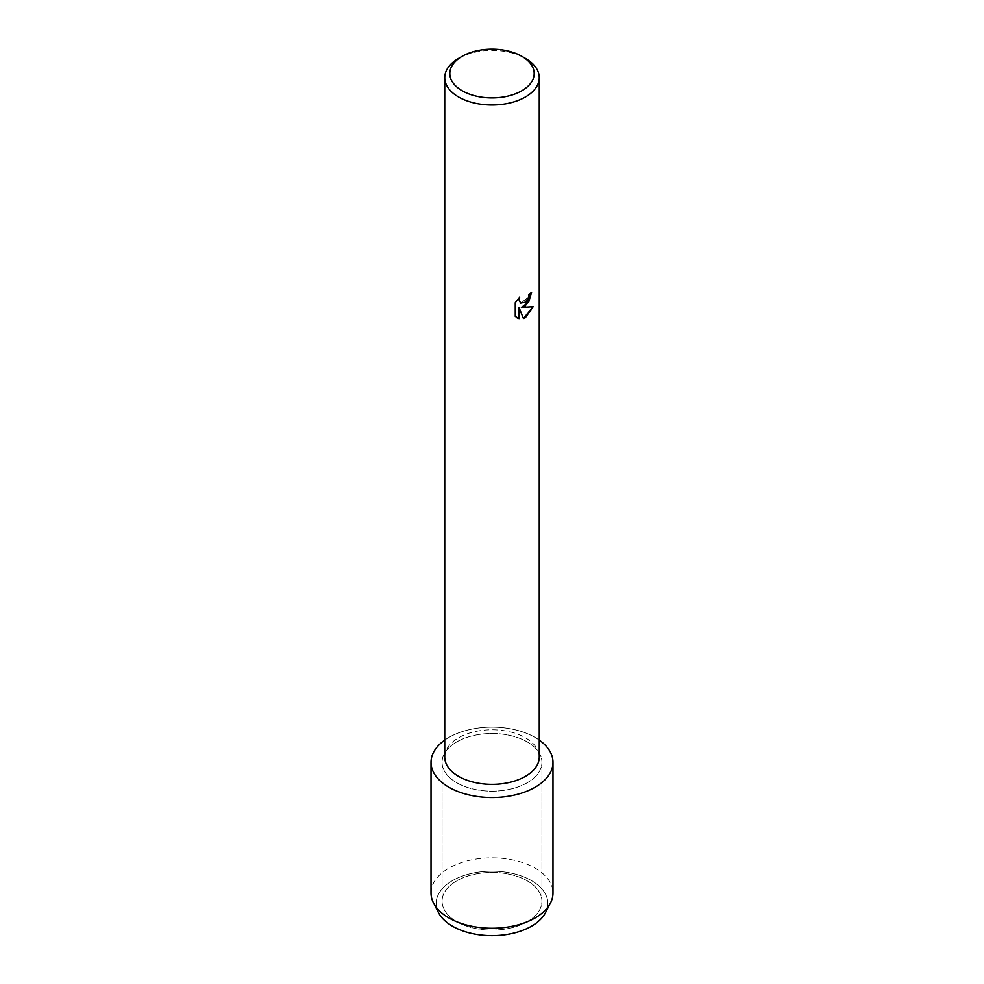 <?xml version="1.0" encoding="UTF-8"?>
<svg xmlns="http://www.w3.org/2000/svg" width="984" height="984" viewBox="0 0 984 984"><rect width="100%" height="100%" fill="white"/><g stroke="black" fill="none" stroke-linecap="round" stroke-linejoin="round"><path stroke-width="0.74" stroke-dasharray="4.92 3.69" d="M527.313 921.651A49.938 28.831 180 0 1 472.886 927.9A49.938 28.831 180 0 1 442.062 901.258A49.938 28.831 180 0 1 456.687 880.877A49.938 28.831 180 0 1 511.114 874.628A49.938 28.831 180 0 1 541.938 901.258A49.938 28.831 180 0 1 527.313 921.651A49.938 28.831 180 0 1 472.886 927.9A49.938 28.831 180 0 1 442.062 901.258A49.938 28.831 180 0 1 456.687 880.877A49.938 28.831 180 0 1 511.114 874.628A49.938 28.831 180 0 1 541.938 901.258A49.938 28.831 180 0 1 527.313 921.651M436.687 907.863A55.854 32.238 180 0 1 452.505 880.606A55.854 32.238 180 0 1 516.883 874.542A55.854 32.238 180 0 1 547.313 907.863M527.313 782.723A49.938 28.831 180 0 1 472.886 788.971A49.938 28.831 180 0 1 442.062 762.342A49.938 28.831 180 0 1 456.687 741.948A49.938 28.831 180 0 1 511.114 735.7A49.938 28.831 180 0 1 541.938 762.342A49.938 28.831 180 0 1 527.313 782.723A49.938 28.831 180 0 1 472.886 788.971A49.938 28.831 180 0 1 442.062 762.342A49.938 28.831 180 0 1 456.687 741.948A49.938 28.831 180 0 1 511.114 735.7A49.938 28.831 180 0 1 541.938 762.342A49.938 28.831 180 0 1 527.313 782.723M444.743 757.065A47.257 27.281 180 0 1 458.581 737.766A47.257 27.281 180 0 1 510.081 731.862A47.257 27.281 180 0 1 539.257 757.065M444.743 740.091A60.983 35.203 180 0 1 448.876 737.434A60.983 35.203 180 0 1 539.257 740.091A60.983 35.203 180 0 0 448.876 737.434A60.983 35.203 180 0 0 444.743 740.091M531.544 292.445L531.544 292.334A47.158 27.232 180 0 1 528.888 294.462L528.433 297.303L520.647 303.121M519.49 297.34L515.186 302.74L515.259 316.479M533.045 306.811L521.299 307.426M515.186 316.43L516.981 317.857M518.998 307.562L523.402 318.533M458.581 58.413A47.257 27.281 180 0 1 525.419 58.413M438.483 912.623A55.854 32.238 180 0 1 452.505 880.606A55.854 32.238 180 0 1 520.597 875.711A55.854 32.238 180 0 1 545.517 912.623M431.017 893.041A60.983 35.203 180 0 1 448.876 868.146A60.983 35.203 180 0 1 515.333 860.508A60.983 35.203 180 0 1 552.983 893.041M442.062 901.258L442.062 762.342L442.062 901.258M541.938 901.258L541.938 762.342L541.938 901.258"/><path stroke-width="1.48" d="M547.313 907.863A55.854 32.238 180 0 1 531.495 926.215A55.854 32.238 180 0 1 474.251 933.988A55.854 32.238 180 0 1 436.687 907.863M521.827 56.334L525.419 58.413A47.257 27.281 180 0 1 539.257 77.699L539.257 757.065A47.257 27.281 180 0 1 525.419 776.364A47.257 27.281 180 0 1 473.919 782.28A47.257 27.281 180 0 1 444.743 757.065L444.743 77.699A47.257 27.281 180 0 1 458.581 58.413L462.173 56.334A42.177 24.354 180 0 1 521.827 56.334A42.177 24.354 180 0 1 521.827 90.774A42.177 24.354 180 0 1 462.173 90.774A42.177 24.354 180 0 1 462.173 56.334L458.581 58.413M535.124 787.237A60.983 35.203 180 0 1 451.115 788.455A60.983 35.203 180 0 1 444.743 740.091A60.983 35.203 180 0 0 431.017 762.342A60.983 35.203 180 0 0 468.667 794.863A60.983 35.203 180 0 0 535.124 787.237A60.983 35.203 180 0 0 539.257 740.091A60.983 35.203 180 0 1 552.983 762.342A60.983 35.203 180 0 1 535.124 787.237M525.419 305.926L521.372 307.475L533.144 306.787L525.419 317.734L523.427 318.582L519.06 307.611L519.06 318.705L515.272 316.479L515.259 302.777L519.65 297.18L519.048 299.911L520.671 303.146L525.419 302.248L528.506 297.34L528.962 294.499A47.257 27.281 0 0 0 531.618 292.383L525.419 305.926M539.257 77.699A47.257 27.281 180 0 1 525.419 96.998A47.257 27.281 180 0 1 473.919 102.914A47.257 27.281 180 0 1 444.743 77.699M531.544 292.445L528.654 302.223L521.372 307.475M520.61 303.109L518.974 299.862L519.49 297.34M517.018 317.881L518.998 318.668L519.06 307.611M523.402 318.533L533.045 306.811M552.983 762.342L552.983 893.041A60.983 35.203 180 0 1 550.437 903.091L545.517 912.623A55.854 32.238 180 0 1 531.495 926.215A55.854 32.238 180 0 1 438.483 912.623L433.563 903.091A60.983 35.203 180 0 1 431.017 893.041L431.017 762.342M550.437 903.091A60.983 35.203 180 0 1 535.124 917.937A60.983 35.203 180 0 1 433.563 903.091"/></g></svg>
